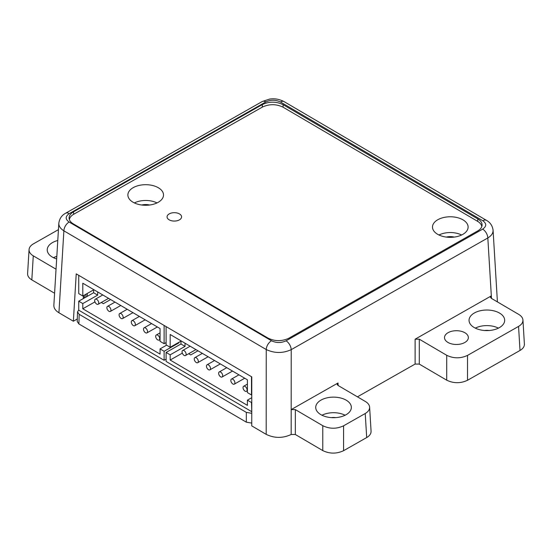 <?xml version="1.0" encoding="UTF-8"?>
<svg xmlns="http://www.w3.org/2000/svg" width="552" height="552" viewBox="0 0 552 552"><rect width="100%" height="100%" fill="white"/><g stroke="black" fill="none" stroke-linecap="round" stroke-linejoin="round"><path stroke-width="0.83" d="M484.656 330.517A9.239 5.334 180 0 1 489.072 330.517M464.929 332.766A11.923 6.886 180 0 1 468.351 337.686A11.923 6.886 180 0 1 456.428 344.482A11.923 6.886 180 0 1 444.505 337.686A11.923 6.886 180 0 1 451.84 331.241A11.923 6.886 180 0 1 464.929 332.766M331.331 417.622A9.239 5.334 180 0 1 335.747 417.622M77.314 318.98L73.361 321.223L76.224 273.868L251.781 376.871L251.76 425.896L266.195 434.362C274.461 438.336 282.79 438.378 291.166 434.479L295.334 434.493L322.775 450.591C329.661 453.903 336.603 453.937 343.585 450.687L366.687 437.563C369.674 435.797 371.137 433.686 371.068 431.216L369.619 407.162C369.688 409.632 368.225 411.751 365.231 413.517L343.592 425.806C336.61 429.056 329.675 429.021 322.782 425.709L295.348 409.612L291.187 409.591L337.996 382.998L337.113 384.268L337.962 385.406L365.396 401.504C368.025 403.084 369.433 404.975 369.619 407.162M58.829 223.112L53.861 305.242C53.772 308.147 55.462 310.645 58.926 312.749L73.361 321.223M54.586 293.236L31.823 279.885L33.279 255.845C30.394 254.092 28.987 252.009 29.056 249.594C29.249 247.351 30.712 245.433 33.444 243.832L58.436 229.639M29.056 249.594L27.607 273.626C27.531 276.048 28.939 278.132 31.823 279.885M446.727 355.295L446.713 380.183C453.606 383.495 460.541 383.523 467.523 380.28L467.537 355.391C460.554 358.641 453.613 358.607 446.727 355.295L419.285 339.197L415.125 339.183L491.321 295.893L490.438 297.162L491.287 298.301L518.721 314.398C521.35 315.979 522.758 317.869 522.944 320.056C523.013 322.527 521.55 324.645 518.556 326.411L467.537 355.391M446.713 380.183L419.278 364.085L419.285 339.197M357.434 396.833L415.118 364.065L419.278 364.085M518.556 326.411L520.012 350.458C522.999 348.691 524.462 346.58 524.393 344.11L522.944 320.056M520.012 350.458L467.523 380.28M56.815 256.356A17.485 10.095 0 0 0 53.468 257.701M56.663 258.957A17.816 10.288 180 0 1 47.23 250.008A17.816 10.288 180 0 1 57.781 240.486M498.435 328.13A17.485 10.095 0 0 0 475.293 328.13M499.56 313.094A17.816 10.288 180 0 1 504.68 320.436A17.816 10.288 180 0 1 486.864 330.593A17.816 10.288 180 0 1 469.048 320.436A17.816 10.288 180 0 1 480.012 310.817A17.816 10.288 180 0 1 499.56 313.094M345.11 415.235A17.485 10.095 0 0 0 321.968 415.235M346.235 400.2A17.816 10.288 180 0 1 351.355 407.542A17.816 10.288 180 0 1 333.539 417.698A17.816 10.288 180 0 1 315.723 407.542A17.816 10.288 180 0 1 326.687 397.923A17.816 10.288 180 0 1 346.235 400.2M56.042 269.203L33.279 255.845M83.442 295.637L83.262 298.618M446.354 237.084A10.088 5.824 180 0 1 454.248 237.084M141.733 205.013A10.088 5.824 180 0 1 149.647 205.013M157.01 202.929A17.16 9.908 0 0 0 134.371 202.929M158.389 187.77A17.816 10.288 180 0 1 163.502 195.242A17.816 10.288 180 0 1 145.694 205.268A17.816 10.288 180 0 1 127.885 195.242A17.816 10.288 180 0 1 138.738 185.513A17.816 10.288 180 0 1 158.389 187.77M461.61 235A17.153 9.901 0 0 0 438.992 235M462.99 219.848A17.809 10.281 180 0 1 468.103 227.314A17.809 10.281 180 0 1 450.301 237.339A17.809 10.281 180 0 1 432.492 227.314A17.809 10.281 180 0 1 443.346 217.591A17.809 10.281 180 0 1 462.99 219.848M169.153 219.82A7.259 4.188 0 0 0 176.999 220.772A7.259 4.188 0 0 0 181.587 216.984A7.259 4.188 0 0 0 174.328 212.686A7.259 4.188 0 0 0 167.07 216.984A7.259 4.188 0 0 0 169.153 219.82M481.806 226.534C481.454 224.533 480.061 222.801 477.639 221.345L283.107 107.205C276.221 103.9 269.293 103.866 262.317 107.109L73.699 214.266C71.174 215.735 69.731 217.495 69.366 219.551M271.48 340.763L69.124 222.035A7.362 4.285 120.4 0 0 63.88 230.819L266.236 349.547C274.503 353.397 282.824 353.439 291.208 349.657A7.362 4.216 -119.6 0 0 286.046 340.832C281.161 343.102 276.304 343.082 271.48 340.763A7.362 4.285 120.4 0 0 266.236 349.547L266.195 434.362M291.166 434.479L291.208 349.657L487.823 237.96A7.362 4.216 -119.6 0 0 482.662 229.128L286.046 340.832M491.48 298.411L487.823 237.96C491.404 235.787 493.157 233.22 493.088 230.267L493.074 230.08M486.54 220.4A7.362 4.285 120.4 0 0 486.505 220.379L284.149 101.658M497.414 301.896L493.081 230.253C492.46 225.761 490.266 222.47 486.498 220.379A7.362 4.285 120.4 0 0 482.779 220.724C486.719 223.539 486.678 226.348 482.662 229.128M69.124 222.035C65.184 219.213 65.226 216.412 69.241 213.624A7.362 4.216 -119.6 0 0 65.612 213.231C61.734 215.308 59.471 218.647 58.822 223.236C58.74 226.134 60.43 228.659 63.88 230.819L58.926 312.749M69.241 213.624L265.857 101.927A7.362 4.216 -119.6 0 0 262.228 101.533L65.605 213.238A7.362 4.216 -119.6 0 0 65.578 213.251M262.228 101.533L269.445 99.132C274.392 98.277 279.291 99.112 284.149 101.651A7.362 4.285 120.4 0 0 280.43 101.996L482.779 220.724M73.699 214.266L73.478 211.864L262.317 104.583L262.317 107.109M283.107 107.205L283.107 104.68C276.228 101.368 269.293 101.333 262.317 104.583M283.107 104.68L477.859 218.944L477.639 221.345M73.478 211.864C70.421 213.665 68.965 215.832 69.103 218.357C69.345 220.483 70.753 222.325 73.312 223.864L268.058 338.128C274.944 341.44 281.879 341.474 288.855 338.224L477.687 230.943C480.357 229.39 481.813 227.521 482.062 225.34C482.207 222.87 480.806 220.738 477.859 218.944M208.477 369.681A2.898 1.663 -119.6 0 0 209.912 369.84A2.898 1.663 -119.6 0 0 210.36 367.522A2.898 1.663 -119.6 0 0 208.477 364.948A2.898 1.663 -119.6 0 0 207.048 364.796A2.898 1.663 -119.6 0 0 206.6 367.114A2.898 1.663 -119.6 0 0 208.477 369.681M184.085 355.371A2.898 1.663 -119.6 0 0 185.513 355.522A2.898 1.663 -119.6 0 0 185.962 353.204A2.898 1.663 -119.6 0 0 184.085 350.637A2.898 1.663 -119.6 0 0 182.65 350.485A2.898 1.663 -119.6 0 0 182.201 352.804A2.898 1.663 -119.6 0 0 184.085 355.371M232.875 379.265A2.898 1.663 -119.6 0 0 231.44 379.114A2.898 1.663 -119.6 0 0 230.991 381.432A2.898 1.663 -119.6 0 0 232.875 383.999A2.898 1.663 -119.6 0 0 234.303 384.151A2.898 1.663 -119.6 0 0 234.752 381.832A2.898 1.663 -119.6 0 0 232.875 379.265M196.277 362.526A2.898 1.663 -119.6 0 0 197.713 362.685A2.898 1.663 -119.6 0 0 198.161 360.359A2.898 1.663 -119.6 0 0 196.277 357.793A2.898 1.663 -119.6 0 0 194.849 357.641A2.898 1.663 -119.6 0 0 194.401 359.959A2.898 1.663 -119.6 0 0 196.277 362.526M220.676 372.11A2.898 1.663 -119.6 0 0 219.241 371.951A2.898 1.663 -119.6 0 0 218.792 374.27A2.898 1.663 -119.6 0 0 220.676 376.843A2.898 1.663 -119.6 0 0 222.104 376.995A2.898 1.663 -119.6 0 0 222.553 374.677A2.898 1.663 -119.6 0 0 220.676 372.11M245.067 386.421A2.898 1.663 -119.6 0 0 243.639 386.269A2.898 1.663 -119.6 0 0 243.19 388.587A2.898 1.663 -119.6 0 0 245.067 391.154A2.898 1.663 -119.6 0 0 246.502 391.306A2.898 1.663 -119.6 0 0 246.951 388.987A2.898 1.663 -119.6 0 0 245.067 386.421M185.044 343.206L185.044 346.38L170.168 354.832L170.168 360.042L247.413 405.361L247.413 400.159L251.774 397.681M251.484 376.699L251.484 394.97L247.413 392.582L247.413 379.804L170.168 334.484L170.168 347.263L181.235 340.977M182.319 353.135L170.168 360.042M197.989 350.803L190.737 354.929L188.68 353.728M247.413 400.159L251.484 402.539L251.767 411.371M251.484 411.537L166.104 361.443L166.104 352.445L170.168 354.832M166.104 326.605L166.104 344.876L170.168 347.263M166.104 352.445L180.973 343.999L180.973 341.122M180.973 343.999L185.044 346.38M121.116 318.421A2.898 1.663 -119.6 0 0 122.544 318.58A2.898 1.663 -119.6 0 0 122.992 316.262A2.898 1.663 -119.6 0 0 121.116 313.695A2.898 1.663 -119.6 0 0 119.68 313.536A2.898 1.663 -119.6 0 0 119.232 315.854A2.898 1.663 -119.6 0 0 121.116 318.421M96.717 304.111A2.898 1.663 -119.6 0 0 98.152 304.262A2.898 1.663 -119.6 0 0 98.601 301.944A2.898 1.663 -119.6 0 0 96.717 299.377A2.898 1.663 -119.6 0 0 95.289 299.225A2.898 1.663 -119.6 0 0 94.84 301.544A2.898 1.663 -119.6 0 0 96.717 304.111M145.507 328.005A2.898 1.663 -119.6 0 0 144.072 327.853A2.898 1.663 -119.6 0 0 143.63 330.172A2.898 1.663 -119.6 0 0 145.507 332.739A2.898 1.663 -119.6 0 0 146.935 332.89A2.898 1.663 -119.6 0 0 147.384 330.572A2.898 1.663 -119.6 0 0 145.507 328.005M108.916 311.266A2.898 1.663 -119.6 0 0 110.345 311.425A2.898 1.663 -119.6 0 0 110.793 309.106A2.898 1.663 -119.6 0 0 108.916 306.532A2.898 1.663 -119.6 0 0 107.481 306.381A2.898 1.663 -119.6 0 0 107.04 308.699A2.898 1.663 -119.6 0 0 108.916 311.266M133.308 320.85A2.898 1.663 -119.6 0 0 131.88 320.691A2.898 1.663 -119.6 0 0 131.431 323.01A2.898 1.663 -119.6 0 0 133.308 325.583A2.898 1.663 -119.6 0 0 134.743 325.735A2.898 1.663 -119.6 0 0 135.192 323.417A2.898 1.663 -119.6 0 0 133.308 320.85M157.706 335.161A2.898 1.663 -119.6 0 0 156.271 335.009A2.898 1.663 -119.6 0 0 155.823 337.327A2.898 1.663 -119.6 0 0 157.706 339.894A2.898 1.663 -119.6 0 0 159.135 340.046A2.898 1.663 -119.6 0 0 159.583 337.727A2.898 1.663 -119.6 0 0 157.706 335.161M97.676 291.946L97.676 295.127L82.8 303.572L82.8 308.782L160.052 354.101L160.052 348.898L166.607 345.172M164.116 325.438L164.116 343.71L160.052 341.322L160.052 328.543L82.8 283.224L82.8 296.003L93.868 289.717M94.951 301.875L82.8 308.782M110.628 299.55L103.369 303.669L101.32 302.468M160.052 348.898L164.116 351.286L164.116 360.277L166.104 359.145M164.116 360.277L78.736 310.183L78.736 301.185L82.8 303.572M178.482 342.537L178.993 342.833L178.993 342.247M164.116 351.286L178.993 342.833M78.736 275.344L78.736 293.616L82.8 296.003M166.104 342.585L164.116 343.71M78.736 301.185L93.612 292.739L93.612 289.862M93.612 292.739L97.676 295.127M251.76 413.303L246.323 412.385L79.191 314.323L77.521 311.914L78.736 309.927M77.521 311.914L77.232 321.533L78.895 323.941L79.191 314.323M84.242 298.059L84.415 295.085M246.323 412.385L246.323 422.17L78.895 323.941M246.323 422.17L251.76 423.087M365.231 413.517L366.687 437.563M343.585 450.687L343.592 425.806M322.782 425.709L322.775 450.591M491.473 298.404L491.321 295.893M415.125 339.183L415.118 364.065M291.187 409.591L291.173 434.472M338.148 385.51L337.996 382.998M295.334 434.493L295.348 409.612M265.857 101.927C270.749 99.65 275.6 99.677 280.43 101.996M85.76 297.197L85.939 294.223M87.25 293.471L87.25 296.355M214.562 360.525L207.048 364.796M220.331 363.913L209.912 369.84M195.939 349.602L185.513 355.522M238.954 374.842L231.44 379.114M208.138 356.758L197.713 362.685M226.755 367.687L219.241 371.951M247.413 384.123L243.639 386.269M244.729 378.23L234.303 384.151M247.413 390.788L246.502 391.306M190.164 346.214L182.65 350.485M202.363 353.37L194.849 357.641M232.53 371.075L222.104 376.995M127.195 309.272L119.68 313.536M132.97 312.653L122.544 318.58M108.578 298.342L98.152 304.262M151.593 323.582L144.072 327.853M120.771 305.498L110.345 311.425M139.394 316.427L131.88 320.691M160.052 332.863L156.271 335.009M157.361 326.97L146.935 332.89M160.052 339.528L159.135 340.046M102.803 294.954L95.289 299.225M115.002 302.11L107.481 306.381M145.169 319.815L134.743 325.735"/></g></svg>
